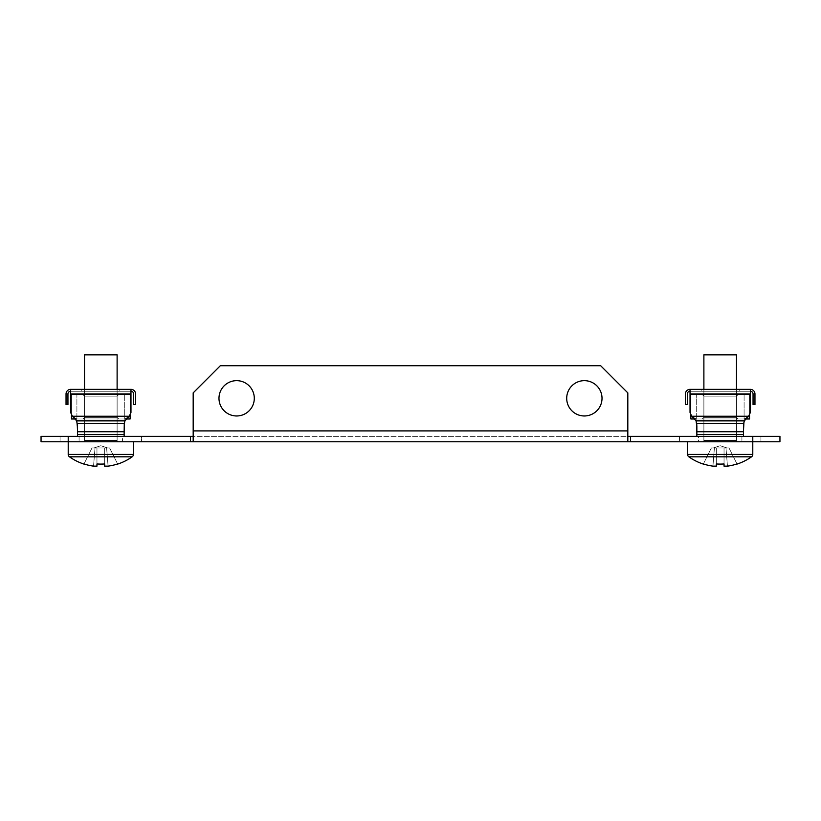 <?xml version="1.0" encoding="UTF-8"?>
<svg xmlns="http://www.w3.org/2000/svg" width="821" height="821" viewBox="0 0 821 821"><rect width="100%" height="100%" fill="white"/><g stroke="black" fill="none" stroke-linecap="round" stroke-linejoin="round"><path stroke-width="0.62" stroke-dasharray="4.11 3.08" d="M584.357 415.97A17.662 17.662 0 0 1 566.706 398.318A17.662 17.662 0 0 1 584.357 380.657A17.662 17.662 0 0 0 566.706 398.318A17.662 17.662 0 0 0 584.357 415.97A17.662 17.662 0 0 1 566.706 398.318A17.662 17.662 0 0 1 584.357 380.657A17.662 17.662 0 0 1 602.019 398.318A17.662 17.662 0 0 1 584.357 415.97A17.662 17.662 0 0 0 602.019 398.318A17.662 17.662 0 0 0 584.357 380.657A17.662 17.662 0 0 1 602.019 398.318A17.662 17.662 0 0 1 584.357 415.97M236.643 380.657A17.662 17.662 0 0 0 218.981 398.318A17.662 17.662 0 0 0 236.643 415.97A17.662 17.662 0 0 1 218.981 398.318A17.662 17.662 0 0 1 236.643 380.657A17.662 17.662 0 0 0 218.981 398.318A17.662 17.662 0 0 0 236.643 415.97A17.662 17.662 0 0 0 254.294 398.318A17.662 17.662 0 0 0 236.643 380.657A17.662 17.662 0 0 1 254.294 398.318A17.662 17.662 0 0 1 236.643 415.97A17.662 17.662 0 0 0 254.294 398.318A17.662 17.662 0 0 0 236.643 380.657M122.545 441.78L60.066 441.78L141.561 441.78L60.066 441.78L141.561 441.78L60.066 441.78L122.545 441.78L60.066 441.78L122.545 441.78L122.545 436.351L141.561 436.351L141.561 441.78L141.561 436.351L122.545 436.351L141.561 436.351L141.561 441.78L141.561 436.351L60.066 436.351L141.561 436.351L60.066 436.351L141.561 436.351L60.066 436.351L122.545 436.351L60.066 436.351L122.545 436.351L122.545 441.78M760.934 441.78L698.455 441.78L760.934 441.78L760.934 436.351L741.917 436.351L760.934 436.351L760.934 441.78L760.934 436.351L741.917 436.351L760.934 436.351L760.934 441.78M698.455 436.351L760.934 436.351L679.439 436.351L760.934 436.351L679.439 436.351L698.455 436.351L698.455 441.78L741.917 441.78L679.439 441.78L741.917 441.78L679.439 441.78L741.917 441.78L679.439 441.78L698.455 441.78L698.455 436.351M779.95 436.351L752.785 436.351L752.785 441.78L779.95 441.78L779.95 436.351M68.215 436.351L41.05 436.351L41.05 441.78L68.215 441.78L68.215 436.351L752.785 436.351M627.819 436.351L627.819 430.912L193.181 430.912L193.181 436.351L193.181 392.879L220.346 365.714L600.654 365.714L627.819 392.879L627.819 436.351L193.181 436.351L193.181 441.78L752.785 441.78L687.588 441.78L752.785 441.78L752.785 454.413A2.935 2.935 0 0 1 751.543 456.815L688.829 456.815A54.33 54.33 0 0 0 703.32 464.091L703.381 463.968A54.196 54.196 0 0 0 712.915 466.143L716.333 466.143L716.333 447.979L729.017 447.979L725.98 447.979L727.457 466.143A54.196 54.196 0 0 0 736.991 463.968L729.017 447.979L724.04 447.979L724.04 466.143L727.457 466.143L725.98 447.979L716.333 447.979L716.333 466.143L716.333 447.979L724.04 447.979L711.355 447.979L714.393 447.979L713.233 447.979L714.393 447.979L712.915 466.143L714.393 447.979L711.355 447.979L714.393 447.979L712.915 466.143L716.333 466.143L716.333 447.979L716.333 466.143L712.915 466.143A54.196 54.196 0 0 1 703.381 463.968L711.355 447.979L724.04 447.979L716.333 447.979L724.04 447.979L724.04 466.143L724.04 447.979L716.333 447.979L729.017 447.979L725.98 447.979L727.139 447.979L725.98 447.979L727.457 466.143L724.04 466.143L724.04 463.968L724.04 466.143L727.457 466.143A54.196 54.196 0 0 0 736.991 463.968L729.017 447.979L725.98 447.979L729.017 447.979L736.991 463.968A54.196 54.196 0 0 1 727.457 466.143L725.98 447.979L727.457 466.143L724.04 466.143L724.04 447.979L725.98 447.979L724.04 447.979L724.04 463.968A53.745 48.1 0 0 1 720.181 464.091A53.745 48.1 0 0 1 716.333 463.968L716.333 447.979L716.333 463.968A53.745 48.1 0 0 0 720.181 464.091A53.745 48.1 0 0 0 724.04 463.968L724.04 447.979L711.355 447.979L714.393 447.979L713.233 447.979L714.393 447.979L712.915 466.143L714.393 447.979L711.355 447.979L703.381 463.968A54.196 54.196 0 0 0 712.915 466.143L716.333 466.143L712.915 466.143A54.196 54.196 0 0 1 703.381 463.968L711.355 447.979L703.381 463.968A54.196 54.196 0 0 0 712.915 466.143L714.393 447.979L712.915 466.143L716.333 466.143L716.333 447.979L716.333 466.143L716.333 447.979L724.04 447.979L716.333 447.979L724.04 447.979L724.04 466.143L727.457 466.143A54.196 54.196 0 0 0 736.991 463.968L729.017 447.979L736.991 463.968A54.196 54.196 0 0 1 727.457 466.143L725.98 447.979L716.333 447.979L716.333 466.143L712.915 466.143A54.196 54.196 0 0 1 703.381 463.968L711.355 447.979L703.381 463.968A54.196 54.196 0 0 0 712.915 466.143L714.393 447.979L716.333 447.979L716.333 463.968A53.745 48.1 0 0 0 720.181 464.091A53.745 48.1 0 0 1 716.333 463.968L716.333 447.979L716.333 463.968A53.745 48.1 0 0 0 720.181 464.091A53.745 48.1 0 0 1 716.333 463.968A53.745 48.1 0 0 0 720.181 464.091A53.745 48.1 0 0 0 724.04 463.968L724.04 447.979L729.017 447.979L736.991 463.968A54.196 54.196 0 0 1 727.457 466.143L724.04 466.143L724.04 447.979L724.04 463.968A53.745 48.1 0 0 1 720.181 464.091A53.745 48.1 0 0 0 724.04 463.968L724.04 447.979L724.04 466.143L727.457 466.143A54.196 54.196 0 0 0 736.991 463.968L737.053 464.091A54.33 54.33 0 0 0 751.543 456.815A54.33 54.33 0 0 1 737.053 464.091A54.33 54.33 0 0 0 751.543 456.815M133.413 441.78L133.413 454.413L133.413 441.78L133.413 454.413L68.215 454.413L68.215 441.78L68.215 454.413L68.215 441.78L193.181 441.78L193.181 436.351M190.462 436.351L190.462 441.78M630.538 436.351L630.538 441.78M627.819 441.78L627.819 430.912L193.181 430.912L193.181 441.78M193.181 430.912L193.181 392.879L220.346 365.714L600.654 365.714L627.819 392.879L627.819 430.912L627.819 392.879L600.654 365.714L220.346 365.714L193.181 392.879L193.181 430.912L627.819 430.912M81.802 391.258L81.802 389.349L119.825 389.349L81.802 389.349L119.825 389.349L81.802 389.349L119.825 389.349L81.802 389.349L119.825 389.349L81.802 389.349L81.802 391.258L119.825 391.258L119.825 389.349L119.825 391.258L81.802 391.258L119.825 391.258L81.802 391.258L81.802 389.349L81.802 391.258L119.825 391.258L119.825 389.349L119.825 391.258L81.802 391.258M70.657 391.258L130.97 391.258L70.657 391.258L70.657 389.349L70.657 412.511L70.657 389.349A4.618 4.618 0 0 0 66.039 393.967A4.618 4.618 0 0 1 70.657 389.349L130.97 389.349L70.657 389.349L70.657 393.967L70.657 389.349A4.618 4.618 0 0 0 66.039 393.967L66.039 404.568L67.948 404.568L67.948 393.967A2.72 2.72 0 0 1 70.657 391.258L70.657 412.511L70.657 393.967L70.657 412.511L72.381 416.247L70.657 412.511L72.381 416.247L76.681 420.865L124.946 420.865L129.246 416.247L124.946 418.967L124.145 426.325L124.946 418.967L129.246 416.247L130.97 412.511L129.246 416.247L130.97 412.511L129.246 416.247L124.946 420.865L76.681 420.865L76.681 418.967L124.946 418.967L76.681 418.967L124.946 418.967L76.681 418.967L77.348 423.585L76.681 418.967L72.381 416.247L76.681 418.967L77.482 436.351L124.145 436.351L77.482 436.351L76.681 418.967L72.381 416.247L70.657 412.511L72.381 416.247L70.657 412.511L70.657 389.349A4.618 4.618 0 0 0 66.039 393.967A4.618 4.618 0 0 1 70.657 389.349L130.97 389.349A4.618 4.618 0 0 1 135.588 393.967A4.618 4.618 0 0 0 130.97 389.349A4.618 4.618 0 0 1 135.588 393.967L135.588 404.568L135.588 393.967A4.618 4.618 0 0 0 130.97 389.349L70.657 389.349L70.657 393.967L70.657 389.349A4.618 4.618 0 0 0 66.039 393.967L66.039 404.568L66.039 393.967A4.618 4.618 0 0 1 70.657 389.349A4.618 4.618 0 0 0 66.039 393.967L66.039 404.568L67.948 404.568L67.948 393.967A2.72 2.72 0 0 1 70.657 391.258L70.657 389.349L130.97 389.349L130.97 393.967L130.97 389.349A4.618 4.618 0 0 1 135.588 393.967L135.588 404.568L133.679 404.568L133.679 393.967A2.72 2.72 0 0 0 130.97 391.258L130.97 389.349A4.618 4.618 0 0 1 135.588 393.967A4.618 4.618 0 0 0 130.97 389.349L70.657 389.349L70.657 412.511L70.657 391.258A2.72 2.72 0 0 0 67.948 393.967L67.948 404.568L67.948 393.967A2.72 2.72 0 0 1 70.657 391.258L130.97 391.258L130.97 389.349L130.97 412.511L130.97 389.349A4.618 4.618 0 0 1 135.588 393.967L135.588 404.568L133.679 404.568L133.679 393.967A2.72 2.72 0 0 0 130.97 391.258L130.97 389.349A4.618 4.618 0 0 1 135.588 393.967A4.618 4.618 0 0 0 130.97 389.349L70.657 389.349A4.618 4.618 0 0 0 66.039 393.967A4.618 4.618 0 0 1 70.657 389.349A4.618 4.618 0 0 0 66.039 393.967L66.039 404.568L67.948 404.568L67.948 393.967A2.72 2.72 0 0 1 70.657 391.258L70.657 393.967L70.657 391.258A2.72 2.72 0 0 0 67.948 393.967L67.948 404.568L67.948 393.967A2.72 2.72 0 0 1 70.657 391.258A2.72 2.72 0 0 0 67.948 393.967L67.948 404.568L66.039 404.568L66.039 393.967A4.618 4.618 0 0 1 70.657 389.349L70.657 391.258L130.97 391.258L130.97 389.349L130.97 412.511L130.97 393.967L130.97 412.511L129.246 416.247L124.946 418.967L76.681 418.967L124.946 418.967L76.681 418.967L124.946 418.967L124.279 423.585L124.946 418.967L129.246 416.247L130.97 412.511L129.246 416.247L130.97 412.511L129.246 416.247L124.946 420.865L124.946 418.967L124.145 434.442L77.482 434.442L124.145 434.442L124.145 436.351L77.482 436.351L124.145 436.351L124.145 431.733L124.145 436.351L124.145 434.442L124.145 436.351L77.482 436.351L77.482 431.733L77.482 434.442L124.145 434.442L124.946 418.967L129.246 416.247L124.946 418.967L76.681 418.967L124.946 418.967L76.681 418.967L124.946 418.967L76.681 418.967L77.348 423.585L76.681 418.967L72.381 416.247L76.681 420.865L76.681 418.967L77.482 426.325L76.681 418.967L72.381 416.247L76.681 418.967L124.946 418.967L76.681 418.967L124.946 418.967L124.279 423.585L124.946 418.967L129.246 416.247L130.97 412.511L129.246 416.247L130.97 412.511L130.97 391.258A2.72 2.72 0 0 1 133.679 393.967L133.679 404.568L133.679 393.967A2.72 2.72 0 0 0 130.97 391.258A2.72 2.72 0 0 1 133.679 393.967L133.679 404.568L133.679 393.967A2.72 2.72 0 0 0 130.97 391.258L70.657 391.258L70.657 412.511L70.657 393.967L70.657 412.511L72.381 416.247L70.657 412.511L72.381 416.247L70.657 412.511L72.381 416.247L76.681 420.865L72.381 416.247L76.681 418.967L76.681 420.865L124.946 420.865L124.946 418.967L124.946 420.865L76.681 420.865L77.348 423.585L76.681 420.865L124.946 420.865L129.246 416.247L124.946 420.865L76.681 420.865L76.681 418.967L77.482 436.351L77.482 434.442L77.482 436.351L124.145 436.351L124.145 434.442L77.482 434.442L124.145 434.442L77.482 434.442L77.482 436.351L77.482 426.325L77.482 434.442L124.145 434.442L124.145 436.351L77.482 436.351L124.145 436.351L124.145 431.733L124.145 436.351L124.145 434.442L77.482 434.442L77.482 436.351L77.348 423.585L77.482 426.325L76.681 420.865L124.946 420.865L124.145 426.325L124.946 418.967L124.946 420.865L124.946 418.967L124.946 420.865L129.246 416.247L124.946 418.967L124.946 420.865L76.681 420.865L72.381 416.247L70.657 412.511L72.381 416.247L70.657 412.511L70.657 391.258A2.72 2.72 0 0 0 67.948 393.967A2.72 2.72 0 0 1 70.657 391.258A2.72 2.72 0 0 0 67.948 393.967L67.948 404.568L66.039 404.568L67.948 404.568L66.039 404.568L66.039 393.967L66.039 404.568L67.948 404.568L66.039 404.568L66.039 393.967A4.618 4.618 0 0 1 70.657 389.349L70.657 391.258L130.97 391.258L130.97 389.349A4.618 4.618 0 0 1 135.588 393.967L135.588 404.568L135.588 393.967A4.618 4.618 0 0 0 130.97 389.349A4.618 4.618 0 0 1 135.588 393.967L135.588 404.568L133.679 404.568L133.679 393.967A2.72 2.72 0 0 0 130.97 391.258L130.97 393.967L130.97 391.258A2.72 2.72 0 0 1 133.679 393.967L133.679 404.568L133.679 393.967A2.72 2.72 0 0 0 130.97 391.258A2.72 2.72 0 0 1 133.679 393.967L133.679 404.568L135.588 404.568L135.588 393.967A4.618 4.618 0 0 0 130.97 389.349L130.97 391.258L70.657 391.258L70.657 393.967L130.97 393.967L130.97 412.511L130.97 391.258A2.72 2.72 0 0 1 133.679 393.967A2.72 2.72 0 0 0 130.97 391.258A2.72 2.72 0 0 1 133.679 393.967L133.679 404.568L135.588 404.568L135.588 393.967L135.588 404.568L133.679 404.568L135.588 404.568L133.679 404.568L135.588 404.568L135.588 393.967A4.618 4.618 0 0 0 130.97 389.349L130.97 391.258L70.657 391.258L70.657 389.349A4.618 4.618 0 0 0 66.039 393.967L66.039 404.568L66.039 393.967L66.039 404.568L67.948 404.568L66.039 404.568L67.948 404.568L67.948 393.967A2.72 2.72 0 0 1 70.657 391.258A2.72 2.72 0 0 0 67.948 393.967A2.72 2.72 0 0 1 70.657 391.258A2.72 2.72 0 0 0 67.948 393.967L67.948 404.568L66.039 404.568L66.039 393.967A4.618 4.618 0 0 1 70.657 389.349M117.116 417.335L118.747 418.967L82.88 418.967L118.747 418.967L82.88 418.967L118.747 418.967L82.88 418.967L118.747 418.967L82.88 418.967L118.747 418.967L117.116 417.335L117.116 396.143L118.747 394.511L82.88 394.511L118.747 394.511L82.88 394.511L118.747 394.511L82.88 394.511L118.747 394.511L82.88 394.511L118.747 394.511L117.116 396.143L84.512 396.143L82.88 394.511L84.512 396.143L117.116 396.143L84.512 396.143L117.116 396.143L118.747 394.511L117.116 396.143L84.512 396.143L82.88 394.511L84.512 396.143L117.116 396.143L84.512 396.143L117.116 396.143L117.116 417.335L84.512 417.335L82.88 418.967L84.512 417.335L117.116 417.335L84.512 417.335L84.512 396.143L84.512 417.335L117.116 417.335L118.747 418.967L117.116 417.335L117.116 396.143L117.116 417.335L84.512 417.335L82.88 418.967L84.512 417.335L117.116 417.335L84.512 417.335L84.512 396.143L84.512 417.335L117.116 417.335M126.106 418.967L76.907 418.967L130.149 418.967L130.149 394.511L130.149 415.21M71.478 415.21L71.478 394.511L130.149 394.511L71.478 394.511L71.478 418.967L75.522 418.967M106.607 447.979L109.645 447.979L106.607 447.979L108.085 466.143A54.196 54.196 0 0 0 117.619 463.968L109.645 447.979L104.667 447.979L106.607 447.979L104.667 447.979L104.667 466.143L108.085 466.143L106.607 447.979L109.645 447.979L106.607 447.979L107.767 447.979L106.607 447.979L108.085 466.143L104.667 466.143L104.667 447.979L96.96 447.979L104.667 447.979L96.96 447.979L96.96 466.143L96.96 447.979L104.667 447.979L91.983 447.979L95.02 447.979L93.861 447.979L95.02 447.979L93.543 466.143L96.96 466.143L96.96 447.979L96.96 466.143L96.96 447.979L104.667 447.979L104.667 466.143L104.667 463.968L104.667 466.143L108.085 466.143A54.196 54.196 0 0 0 117.619 463.968L109.645 447.979L106.607 447.979L109.645 447.979L117.619 463.968A54.196 54.196 0 0 1 108.085 466.143L106.607 447.979L108.085 466.143L104.667 466.143L104.667 447.979L96.96 447.979L106.607 447.979L104.667 447.979L106.607 447.979L104.667 447.979L104.667 463.968A53.745 48.1 0 0 1 100.819 464.091A53.745 48.1 0 0 1 96.96 463.968L96.96 466.143L93.543 466.143L95.02 447.979L91.983 447.979L95.02 447.979L93.543 466.143L96.96 466.143L96.96 447.979L104.667 447.979L96.96 447.979L96.96 463.968A53.745 48.1 0 0 0 100.819 464.091A53.745 48.1 0 0 0 104.667 463.968L104.667 447.979L95.02 447.979L96.96 447.979L95.02 447.979L96.96 447.979L96.96 466.143L93.543 466.143A54.196 54.196 0 0 1 84.009 463.968A54.196 54.196 0 0 0 93.543 466.143L95.02 447.979L91.983 447.979L95.02 447.979L93.861 447.979L95.02 447.979L93.543 466.143L96.96 466.143L96.96 447.979L104.667 447.979L104.667 466.143L108.085 466.143A54.196 54.196 0 0 0 117.619 463.968L109.645 447.979L117.619 463.968A54.196 54.196 0 0 1 108.085 466.143L106.607 447.979L109.645 447.979L117.619 463.968A54.196 54.196 0 0 1 108.085 466.143L104.667 466.143L104.667 447.979L96.96 447.979L107.767 447.979L106.607 447.979L108.085 466.143A54.196 54.196 0 0 0 117.619 463.968L117.68 464.091A54.33 54.33 0 0 0 132.171 456.815L69.457 456.815A54.33 54.33 0 0 0 83.947 464.091L91.983 447.979L95.02 447.979L91.983 447.979L84.009 463.968A54.196 54.196 0 0 0 93.543 466.143A54.196 54.196 0 0 1 84.009 463.968L91.983 447.979L84.009 463.968A54.196 54.196 0 0 0 93.543 466.143L95.02 447.979L93.543 466.143L96.96 466.143L96.96 447.979L96.96 466.143L93.543 466.143A54.196 54.196 0 0 1 84.009 463.968L91.983 447.979L84.009 463.968A54.196 54.196 0 0 0 93.543 466.143L95.02 447.979L96.96 447.979L96.96 463.968A53.745 48.1 0 0 0 100.819 464.091A53.745 48.1 0 0 1 96.96 463.968L96.96 447.979L96.96 463.968A53.745 48.1 0 0 0 100.819 464.091A53.745 48.1 0 0 1 96.96 463.968A53.745 48.1 0 0 0 100.819 464.091A53.745 48.1 0 0 0 104.667 463.968L104.667 447.979L104.667 463.968A53.745 48.1 0 0 1 100.819 464.091A53.745 48.1 0 0 0 104.667 463.968L104.667 447.979L104.667 466.143L108.085 466.143L106.607 447.979M100.819 445.711L93.861 447.979L100.819 445.711L107.767 447.979L100.819 445.711L93.861 447.979L100.819 445.711L107.767 447.979L100.819 445.711M84.512 389.349L84.512 440.425A1.355 1.355 0 0 1 83.157 441.78A1.355 1.355 0 0 0 84.512 440.425L84.512 354.857L117.116 354.857L84.512 354.857L117.116 354.857L84.512 354.857L117.116 354.857L84.512 354.857L117.116 354.857L117.116 440.425A1.355 1.355 0 0 0 118.47 441.78L83.157 441.78L118.47 441.78A1.355 1.355 0 0 1 117.116 440.425L84.512 440.425L117.116 440.425L84.512 440.425L117.116 440.425L84.512 440.425L117.116 440.425L84.512 440.425L117.116 440.425L117.116 389.349M701.175 391.258L701.175 389.349L739.198 389.349L701.175 389.349L739.198 389.349L701.175 389.349L739.198 389.349L701.175 389.349L739.198 389.349L701.175 389.349L701.175 391.258L739.198 391.258L739.198 389.349L739.198 391.258L701.175 391.258L739.198 391.258L701.175 391.258L701.175 389.349L701.175 391.258L739.198 391.258L739.198 389.349L739.198 391.258L701.175 391.258M690.03 391.258L750.343 391.258L690.03 391.258L690.03 389.349L690.03 412.511L690.03 389.349A4.618 4.618 0 0 0 685.412 393.967A4.618 4.618 0 0 1 690.03 389.349L750.343 389.349L690.03 389.349L690.03 393.967L690.03 389.349A4.618 4.618 0 0 0 685.412 393.967L685.412 404.568L687.321 404.568L687.321 393.967A2.72 2.72 0 0 1 690.03 391.258L690.03 412.511L690.03 393.967L690.03 412.511L691.754 416.247L690.03 412.511L691.754 416.247L696.054 420.865L744.319 420.865L748.619 416.247L744.319 418.967L743.518 426.325L744.319 418.967L748.619 416.247L750.343 412.511L748.619 416.247L750.343 412.511L748.619 416.247L744.319 420.865L696.054 420.865L696.054 418.967L744.319 418.967L696.054 418.967L744.319 418.967L696.054 418.967L696.721 423.585L696.054 418.967L691.754 416.247L696.054 418.967L696.855 436.351L743.518 436.351L696.855 436.351L696.054 418.967L691.754 416.247L690.03 412.511L691.754 416.247L690.03 412.511L690.03 389.349A4.618 4.618 0 0 0 685.412 393.967A4.618 4.618 0 0 1 690.03 389.349L750.343 389.349A4.618 4.618 0 0 1 754.961 393.967A4.618 4.618 0 0 0 750.343 389.349A4.618 4.618 0 0 1 754.961 393.967L754.961 404.568L754.961 393.967A4.618 4.618 0 0 0 750.343 389.349L690.03 389.349L690.03 393.967L690.03 389.349A4.618 4.618 0 0 0 685.412 393.967L685.412 404.568L685.412 393.967A4.618 4.618 0 0 1 690.03 389.349A4.618 4.618 0 0 0 685.412 393.967L685.412 404.568L687.321 404.568L687.321 393.967A2.72 2.72 0 0 1 690.03 391.258L690.03 389.349L750.343 389.349L750.343 393.967L750.343 389.349A4.618 4.618 0 0 1 754.961 393.967L754.961 404.568L753.052 404.568L753.052 393.967A2.72 2.72 0 0 0 750.343 391.258L750.343 389.349A4.618 4.618 0 0 1 754.961 393.967A4.618 4.618 0 0 0 750.343 389.349L690.03 389.349L690.03 412.511L690.03 391.258A2.72 2.72 0 0 0 687.321 393.967L687.321 404.568L687.321 393.967A2.72 2.72 0 0 1 690.03 391.258L750.343 391.258L750.343 389.349L750.343 412.511L750.343 389.349A4.618 4.618 0 0 1 754.961 393.967L754.961 404.568L753.052 404.568L753.052 393.967A2.72 2.72 0 0 0 750.343 391.258L750.343 389.349A4.618 4.618 0 0 1 754.961 393.967A4.618 4.618 0 0 0 750.343 389.349L690.03 389.349A4.618 4.618 0 0 0 685.412 393.967A4.618 4.618 0 0 1 690.03 389.349A4.618 4.618 0 0 0 685.412 393.967L685.412 404.568L687.321 404.568L687.321 393.967A2.72 2.72 0 0 1 690.03 391.258L690.03 393.967L690.03 391.258A2.72 2.72 0 0 0 687.321 393.967L687.321 404.568L687.321 393.967A2.72 2.72 0 0 1 690.03 391.258A2.72 2.72 0 0 0 687.321 393.967L687.321 404.568L685.412 404.568L685.412 393.967A4.618 4.618 0 0 1 690.03 389.349L690.03 391.258L750.343 391.258L750.343 389.349L750.343 412.511L750.343 393.967L750.343 412.511L748.619 416.247L744.319 418.967L696.054 418.967L744.319 418.967L696.054 418.967L744.319 418.967L743.652 423.585L744.319 418.967L748.619 416.247L750.343 412.511L748.619 416.247L750.343 412.511L748.619 416.247L744.319 420.865L744.319 418.967L743.518 434.442L696.855 434.442L743.518 434.442L743.518 436.351L696.855 436.351L743.518 436.351L743.518 431.733L743.518 436.351L743.518 434.442L743.518 436.351L696.855 436.351L696.855 431.733L696.855 434.442L743.518 434.442L744.319 418.967L748.619 416.247L744.319 418.967L696.054 418.967L744.319 418.967L696.054 418.967L744.319 418.967L696.054 418.967L696.721 423.585L696.054 418.967L691.754 416.247L696.054 420.865L696.054 418.967L696.855 426.325L696.054 418.967L691.754 416.247L696.054 418.967L744.319 418.967L696.054 418.967L744.319 418.967L743.652 423.585L744.319 418.967L748.619 416.247L750.343 412.511L748.619 416.247L750.343 412.511L750.343 391.258A2.72 2.72 0 0 1 753.052 393.967L753.052 404.568L753.052 393.967A2.72 2.72 0 0 0 750.343 391.258A2.72 2.72 0 0 1 753.052 393.967L753.052 404.568L753.052 393.967A2.72 2.72 0 0 0 750.343 391.258L690.03 391.258L690.03 412.511L690.03 393.967L690.03 412.511L691.754 416.247L690.03 412.511L691.754 416.247L690.03 412.511L691.754 416.247L696.054 420.865L691.754 416.247L696.054 418.967L696.054 420.865L744.319 420.865L744.319 418.967L744.319 420.865L696.054 420.865L696.721 423.585L696.054 420.865L744.319 420.865L748.619 416.247L744.319 420.865L696.054 420.865L696.054 418.967L696.855 436.351L696.855 434.442L696.855 436.351L743.518 436.351L743.518 434.442L696.855 434.442L743.518 434.442L696.855 434.442L696.855 436.351L696.855 426.325L696.855 434.442L743.518 434.442L743.518 436.351L696.855 436.351L743.518 436.351L743.518 431.733L743.518 436.351L743.518 434.442L696.855 434.442L696.855 436.351L696.721 423.585L696.855 426.325L696.054 420.865L744.319 420.865L743.518 426.325L744.319 418.967L744.319 420.865L744.319 418.967L744.319 420.865L748.619 416.247L744.319 418.967L744.319 420.865L696.054 420.865L691.754 416.247L690.03 412.511L691.754 416.247L690.03 412.511L690.03 391.258A2.72 2.72 0 0 0 687.321 393.967A2.72 2.72 0 0 1 690.03 391.258A2.72 2.72 0 0 0 687.321 393.967L687.321 404.568L685.412 404.568L687.321 404.568L685.412 404.568L685.412 393.967L685.412 404.568L687.321 404.568L685.412 404.568L685.412 393.967A4.618 4.618 0 0 1 690.03 389.349L690.03 391.258L750.343 391.258L750.343 389.349A4.618 4.618 0 0 1 754.961 393.967L754.961 404.568L754.961 393.967A4.618 4.618 0 0 0 750.343 389.349A4.618 4.618 0 0 1 754.961 393.967L754.961 404.568L753.052 404.568L753.052 393.967A2.72 2.72 0 0 0 750.343 391.258L750.343 393.967L750.343 391.258A2.72 2.72 0 0 1 753.052 393.967L753.052 404.568L753.052 393.967A2.72 2.72 0 0 0 750.343 391.258A2.72 2.72 0 0 1 753.052 393.967L753.052 404.568L754.961 404.568L754.961 393.967A4.618 4.618 0 0 0 750.343 389.349L750.343 391.258L690.03 391.258L690.03 393.967L750.343 393.967L750.343 412.511L750.343 391.258A2.72 2.72 0 0 1 753.052 393.967A2.72 2.72 0 0 0 750.343 391.258A2.72 2.72 0 0 1 753.052 393.967L753.052 404.568L754.961 404.568L754.961 393.967L754.961 404.568L753.052 404.568L754.961 404.568L753.052 404.568L754.961 404.568L754.961 393.967A4.618 4.618 0 0 0 750.343 389.349L750.343 391.258L690.03 391.258L690.03 389.349A4.618 4.618 0 0 0 685.412 393.967L685.412 404.568L685.412 393.967L685.412 404.568L687.321 404.568L685.412 404.568L687.321 404.568L687.321 393.967A2.72 2.72 0 0 1 690.03 391.258A2.72 2.72 0 0 0 687.321 393.967A2.72 2.72 0 0 1 690.03 391.258A2.72 2.72 0 0 0 687.321 393.967L687.321 404.568L685.412 404.568L685.412 393.967A4.618 4.618 0 0 1 690.03 389.349M736.488 417.335L738.12 418.967L702.253 418.967L738.12 418.967L702.253 418.967L738.12 418.967L702.253 418.967L738.12 418.967L702.253 418.967L738.12 418.967L736.488 417.335L736.488 396.143L738.12 394.511L702.253 394.511L738.12 394.511L702.253 394.511L738.12 394.511L702.253 394.511L738.12 394.511L702.253 394.511L738.12 394.511L736.488 396.143L703.884 396.143L702.253 394.511L703.884 396.143L736.488 396.143L703.884 396.143L736.488 396.143L738.12 394.511L736.488 396.143L703.884 396.143L702.253 394.511L703.884 396.143L736.488 396.143L703.884 396.143L736.488 396.143L736.488 417.335L703.884 417.335L702.253 418.967L703.884 417.335L736.488 417.335L703.884 417.335L703.884 396.143L703.884 417.335L736.488 417.335L738.12 418.967L736.488 417.335L736.488 396.143L736.488 417.335L703.884 417.335L702.253 418.967L703.884 417.335L736.488 417.335L703.884 417.335L703.884 396.143L703.884 417.335L736.488 417.335M745.478 418.967L696.28 418.967L749.522 418.967L749.522 394.511L749.522 415.21M690.851 415.21L690.851 394.511L749.522 394.511L690.851 394.511L690.851 418.967L694.894 418.967M720.181 445.711L713.233 447.979L720.181 445.711L727.139 447.979L720.181 445.711L713.233 447.979L720.181 445.711L727.139 447.979L720.181 445.711M703.884 389.349L703.884 440.425A1.355 1.355 0 0 1 702.53 441.78A1.355 1.355 0 0 0 703.884 440.425L703.884 354.857L736.488 354.857L703.884 354.857L736.488 354.857L703.884 354.857L736.488 354.857L703.884 354.857L736.488 354.857L736.488 440.425A1.355 1.355 0 0 0 737.843 441.78L702.53 441.78L737.843 441.78A1.355 1.355 0 0 1 736.488 440.425L703.884 440.425L736.488 440.425L703.884 440.425L736.488 440.425L703.884 440.425L736.488 440.425L703.884 440.425L736.488 440.425L736.488 389.349M77.482 436.351L77.482 426.325L77.482 431.733L124.145 431.733L124.145 436.351L77.482 436.351L124.145 436.351L124.145 434.442L124.145 436.351L77.482 436.351L77.482 434.442L124.145 434.442L124.946 420.865L124.145 434.442L77.482 434.442L124.145 434.442L124.145 436.351L124.145 426.325L124.145 434.442L77.482 434.442L77.482 436.351L124.145 436.351L77.482 436.351L77.482 431.733L77.482 436.351L77.482 434.442L124.145 434.442L77.482 434.442L77.482 436.351L124.145 436.351L124.145 434.442L124.145 436.351L77.482 436.351L77.482 431.733L77.482 436.351L124.145 436.351L124.145 431.733L124.145 436.351M71.478 418.967L71.478 394.511L71.478 418.967L124.72 418.967L71.478 418.967L71.478 394.511L76.907 394.511L71.478 394.511L71.478 418.967L130.149 418.967L130.149 394.511L130.149 418.967L71.478 418.967L71.478 394.511L130.149 394.511L71.478 394.511L71.478 418.967L130.149 418.967L130.149 394.511L130.149 418.967L71.478 418.967M68.215 454.413L133.413 454.413L68.215 454.413A2.935 2.935 0 0 0 69.457 456.815A54.33 54.33 0 0 0 83.947 464.091A54.33 54.33 0 0 1 69.457 456.815A2.935 2.935 0 0 1 68.215 454.413A2.935 2.935 0 0 0 69.457 456.815M696.855 436.351L696.855 426.325L696.855 431.733L743.518 431.733L743.518 436.351L696.855 436.351L743.518 436.351L743.518 434.442L743.518 436.351L696.855 436.351L696.855 434.442L743.518 434.442L744.319 420.865L743.518 434.442L696.855 434.442L743.518 434.442L743.518 436.351L743.518 426.325L743.518 434.442L696.855 434.442L696.855 436.351L743.518 436.351L696.855 436.351L696.855 431.733L696.855 436.351L696.855 434.442L743.518 434.442L696.855 434.442L696.855 436.351L743.518 436.351L743.518 434.442L743.518 436.351L696.855 436.351L696.855 431.733L696.855 436.351L743.518 436.351L743.518 431.733L743.518 436.351M690.851 418.967L690.851 394.511L690.851 418.967L744.093 418.967L690.851 418.967L690.851 394.511L696.28 394.511L690.851 394.511L690.851 418.967L749.522 418.967L749.522 394.511L749.522 418.967L690.851 418.967L690.851 394.511L749.522 394.511L690.851 394.511L690.851 418.967L749.522 418.967L749.522 394.511L749.522 418.967L690.851 418.967M687.588 441.78L687.588 454.413L687.588 441.78L752.785 441.78L687.588 441.78L752.785 441.78L687.588 441.78L752.785 441.78L687.588 441.78L687.588 454.413A2.935 2.935 0 0 0 688.829 456.815A54.33 54.33 0 0 0 703.32 464.091A54.33 54.33 0 0 1 688.829 456.815A2.935 2.935 0 0 1 687.588 454.413A2.935 2.935 0 0 0 688.829 456.815M118.47 441.78A1.355 1.355 0 0 1 117.116 440.425L117.116 354.857L117.116 440.425A1.355 1.355 0 0 0 118.47 441.78M83.157 441.78A1.355 1.355 0 0 0 84.512 440.425L84.512 354.857L84.512 440.425A1.355 1.355 0 0 1 83.157 441.78M104.667 463.968A53.745 48.1 0 0 1 100.819 464.091A53.745 48.1 0 0 0 104.667 463.968L104.667 447.979L104.667 463.968M77.482 426.325L77.482 431.733L124.145 431.733L124.946 418.967L124.279 423.585L77.348 423.585L76.681 420.865L124.946 420.865L76.681 420.865L124.946 420.865L76.681 420.865L124.946 420.865L76.681 420.865L77.482 426.325L76.681 418.967L76.681 420.865L76.681 418.967L76.681 420.865L76.681 418.967L72.381 416.247L76.681 420.865L72.381 416.247L70.657 412.511L70.657 393.967L130.97 393.967L130.97 412.511L130.97 393.967L130.97 412.511L129.246 416.247L130.97 412.511L129.246 416.247L72.381 416.247M135.588 404.568L133.679 404.568L135.588 404.568L135.588 393.967L135.588 404.568L133.679 404.568L135.588 404.568L135.588 393.967L135.588 404.568L133.679 404.568L135.588 404.568M130.149 394.511L124.72 394.511L130.149 394.511L130.149 418.967L130.149 394.511L76.907 394.511L130.149 394.511M737.843 441.78A1.355 1.355 0 0 1 736.488 440.425L736.488 354.857L736.488 440.425A1.355 1.355 0 0 0 737.843 441.78M702.53 441.78A1.355 1.355 0 0 0 703.884 440.425L703.884 354.857L703.884 440.425A1.355 1.355 0 0 1 702.53 441.78M752.785 441.78L752.785 454.413L687.588 454.413L752.785 454.413L687.588 454.413L752.785 454.413L687.588 454.413L752.785 454.413L752.785 441.78M724.04 463.968A53.745 48.1 0 0 1 720.181 464.091A53.745 48.1 0 0 0 724.04 463.968L724.04 447.979L724.04 463.968M696.855 426.325L696.855 431.733L743.518 431.733L744.319 418.967L743.652 423.585L696.721 423.585L696.054 420.865L744.319 420.865L696.054 420.865L744.319 420.865L696.054 420.865L744.319 420.865L696.054 420.865L696.855 426.325L696.054 418.967L696.054 420.865L696.054 418.967L696.054 420.865L696.054 418.967L691.754 416.247L696.054 420.865L691.754 416.247L690.03 412.511L690.03 393.967L750.343 393.967L750.343 412.511L750.343 393.967L750.343 412.511L748.619 416.247L750.343 412.511L748.619 416.247L691.754 416.247M754.961 404.568L753.052 404.568L754.961 404.568L754.961 393.967L754.961 404.568L753.052 404.568L754.961 404.568L754.961 393.967L754.961 404.568L753.052 404.568L754.961 404.568M749.522 394.511L744.093 394.511L749.522 394.511L749.522 418.967L749.522 394.511L696.28 394.511L749.522 394.511M703.381 463.968L711.355 447.979L703.381 463.968M725.98 447.979L727.457 466.143L725.98 447.979M750.343 391.258A2.72 2.72 0 0 1 753.052 393.967A2.72 2.72 0 0 0 750.343 391.258L750.343 389.349M744.319 420.865L744.319 418.967L744.319 420.865L744.319 418.967L744.319 420.865L748.619 416.247M696.855 434.442L743.518 434.442M696.054 420.865L696.054 418.967L696.054 420.865M685.412 393.967L685.412 404.568L687.321 404.568L685.412 404.568L685.412 393.967M690.851 394.511L696.28 394.511L690.851 394.511M744.093 418.967L749.522 418.967L744.093 418.967L744.093 394.511L744.093 418.967M130.97 391.258A2.72 2.72 0 0 1 133.679 393.967A2.72 2.72 0 0 0 130.97 391.258L130.97 389.349M124.946 420.865L124.946 418.967L124.946 420.865L124.946 418.967L124.946 420.865L129.246 416.247M77.482 434.442L124.145 434.442M76.681 420.865L76.681 418.967L76.681 420.865M66.039 393.967L66.039 404.568L67.948 404.568L66.039 404.568L66.039 393.967M71.478 394.511L76.907 394.511L71.478 394.511M124.72 418.967L130.149 418.967L124.72 418.967L124.72 394.511L124.72 418.967M84.009 463.968L91.983 447.979L84.009 463.968M741.917 436.351L741.917 441.78L741.917 436.351M79.083 436.351L79.083 441.78L79.083 436.351M130.97 393.967L70.657 393.967M77.348 423.585L124.279 423.585L77.348 423.585M124.145 431.733L77.482 431.733M76.907 418.967L76.907 394.511L76.907 418.967M750.343 393.967L690.03 393.967M696.721 423.585L743.652 423.585L696.721 423.585M743.518 431.733L696.855 431.733M696.28 418.967L696.28 394.511L696.28 418.967M687.588 454.413L752.785 454.413M60.066 436.351L60.066 441.78L60.066 436.351M679.439 436.351L679.439 441.78L679.439 436.351M117.68 464.091A54.33 54.33 0 0 0 132.171 456.815A54.33 54.33 0 0 1 117.68 464.091"/><path stroke-width="1.23" d="M584.357 415.97A17.662 17.662 0 0 1 566.706 398.318A17.662 17.662 0 0 1 584.357 380.657A17.662 17.662 0 0 1 602.019 398.318A17.662 17.662 0 0 1 584.357 415.97M236.643 380.657A17.662 17.662 0 0 0 218.981 398.318A17.662 17.662 0 0 0 236.643 415.97A17.662 17.662 0 0 0 254.294 398.318A17.662 17.662 0 0 0 236.643 380.657M41.05 436.351L68.215 436.351L68.215 441.78L41.05 441.78L41.05 436.351M193.181 436.351L68.215 436.351M752.785 436.351L779.95 436.351L779.95 441.78L752.785 441.78L752.785 436.351L627.819 436.351M687.588 441.78L687.588 454.413A2.935 2.935 0 0 0 688.829 456.815A54.33 54.33 0 0 0 703.32 464.091L703.381 463.968A54.196 54.196 0 0 0 712.915 466.143L716.333 466.143L716.333 463.968A53.745 48.1 0 0 0 720.181 464.091A53.745 48.1 0 0 0 724.04 463.968L724.04 466.143L727.457 466.143A54.196 54.196 0 0 0 736.991 463.968L737.053 464.091A54.33 54.33 0 0 0 751.543 456.815A2.935 2.935 0 0 0 752.785 454.413A2.935 2.935 0 0 1 751.543 456.815A2.935 2.935 0 0 0 752.785 454.413L752.785 441.78L68.215 441.78L68.215 454.413A2.935 2.935 0 0 0 69.457 456.815A54.33 54.33 0 0 0 83.947 464.091L84.009 463.968A54.196 54.196 0 0 0 93.543 466.143L96.96 466.143L96.96 463.968A53.745 48.1 0 0 0 100.819 464.091A53.745 48.1 0 0 0 104.667 463.968L104.667 466.143L108.085 466.143A54.196 54.196 0 0 0 117.619 463.968L117.68 464.091A54.33 54.33 0 0 0 132.171 456.815L69.457 456.815M630.538 436.351L630.538 441.78M190.462 436.351L190.462 441.78M193.181 441.78L193.181 392.879L220.346 365.714L600.654 365.714L627.819 392.879L627.819 441.78M72.381 416.247L70.657 412.511L70.657 389.349L130.97 389.349L130.97 412.511L129.246 416.247L124.946 420.865L124.279 423.585L124.946 420.865L76.681 420.865L72.381 416.247L129.246 416.247M124.946 420.865L76.681 420.865L77.482 426.325L77.348 423.585L124.279 423.585L124.145 431.733L77.482 431.733L77.482 426.325M124.145 436.351L124.145 431.733M77.482 431.733L77.482 436.351M124.145 434.442L77.482 434.442M70.657 391.258A2.72 2.72 0 0 0 67.948 393.967L67.948 404.568L66.039 404.568L66.039 393.967A4.618 4.618 0 0 1 70.657 389.349M130.97 389.349A4.618 4.618 0 0 1 135.588 393.967L135.588 404.568L133.679 404.568L133.679 393.967A2.72 2.72 0 0 0 130.97 391.258M130.149 415.21L130.149 418.967L126.106 418.967M75.522 418.967L71.478 418.967L71.478 415.21M133.413 441.78L133.413 454.413A2.935 2.935 0 0 1 132.171 456.815A2.935 2.935 0 0 0 133.413 454.413A2.935 2.935 0 0 1 132.171 456.815A2.935 2.935 0 0 0 133.413 454.413L68.215 454.413M117.116 389.349L117.116 354.857L84.512 354.857L84.512 389.349M691.754 416.247L690.03 412.511L690.03 389.349L750.343 389.349L750.343 412.511L748.619 416.247L744.319 420.865L743.652 423.585L744.319 420.865L696.054 420.865L691.754 416.247L748.619 416.247M744.319 420.865L696.054 420.865L696.855 426.325L696.721 423.585L743.652 423.585L743.518 431.733L696.855 431.733L696.855 426.325M743.518 436.351L743.518 431.733M696.855 431.733L696.855 436.351M743.518 434.442L696.855 434.442M690.03 391.258A2.72 2.72 0 0 0 687.321 393.967L687.321 404.568L685.412 404.568L685.412 393.967A4.618 4.618 0 0 1 690.03 389.349M750.343 389.349A4.618 4.618 0 0 1 754.961 393.967L754.961 404.568L753.052 404.568L753.052 393.967A2.72 2.72 0 0 0 750.343 391.258M749.522 415.21L749.522 418.967L745.478 418.967M694.894 418.967L690.851 418.967L690.851 415.21M751.543 456.815L688.829 456.815M736.488 389.349L736.488 354.857L703.884 354.857L703.884 389.349M193.181 430.912L627.819 430.912M70.657 393.967L130.97 393.967M690.03 393.967L750.343 393.967M752.785 454.413L687.588 454.413"/></g></svg>
